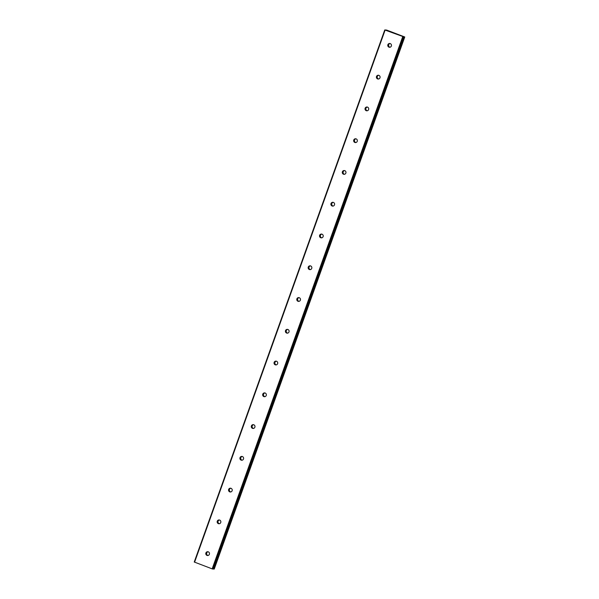 <?xml version="1.0" encoding="UTF-8"?>
<svg xmlns="http://www.w3.org/2000/svg" width="599" height="599" viewBox="0 0 599 599"><rect width="100%" height="100%" fill="white"/><g stroke="black" fill="none" stroke-linecap="round" stroke-linejoin="round"><path stroke-width="0.9" d="M213.611 569.05L404.115 36.973L402.992 36.472L404.759 36.981L386.654 30.07L384.753 29.95L194.241 562.019L212.166 568.87L213.611 569.05L404.115 36.973L384.753 29.95M205.906 552.967A1.902 1.849 90 0 1 207.643 551.716A1.902 1.849 90 0 1 209.373 554.285A1.902 1.849 90 0 1 207.643 555.528A1.902 1.849 90 0 1 205.906 552.967M208.04 555.483A1.902 1.849 90 0 1 208.048 551.769M217.28 521.197A1.902 1.849 90 0 1 219.017 519.954A1.902 1.849 90 0 1 220.746 522.515A1.902 1.849 90 0 1 219.017 523.766A1.902 1.849 90 0 1 217.28 521.197M219.414 523.713A1.902 1.849 90 0 1 219.421 519.999M228.653 489.435A1.902 1.849 90 0 1 230.39 488.185A1.902 1.849 90 0 1 232.12 490.753A1.902 1.849 90 0 1 230.39 491.996A1.902 1.849 90 0 1 228.653 489.435M230.795 491.951A1.902 1.849 90 0 1 230.795 488.237M240.027 457.666A1.902 1.849 90 0 1 241.764 456.423A1.902 1.849 90 0 1 243.501 458.984A1.902 1.849 90 0 1 241.764 460.234A1.902 1.849 90 0 1 240.027 457.666M242.168 460.189A1.902 1.849 90 0 1 242.168 456.468M251.4 425.904A1.902 1.849 90 0 1 253.137 424.654A1.902 1.849 90 0 1 254.874 427.222A1.902 1.849 90 0 1 253.137 428.465A1.902 1.849 90 0 1 251.4 425.904M253.542 428.42A1.902 1.849 90 0 1 253.542 424.706M262.774 394.135A1.902 1.849 90 0 1 264.511 392.892A1.902 1.849 90 0 1 266.248 395.452A1.902 1.849 90 0 1 264.511 396.703A1.902 1.849 90 0 1 262.774 394.135M264.915 396.658A1.902 1.849 90 0 1 264.915 392.937M274.147 362.373A1.902 1.849 90 0 1 275.884 361.13A1.902 1.849 90 0 1 277.622 363.69A1.902 1.849 90 0 1 275.884 364.933A1.902 1.849 90 0 1 274.147 362.373M276.289 364.888A1.902 1.849 90 0 1 276.289 361.175M285.521 330.603A1.902 1.849 90 0 1 287.258 329.36A1.902 1.849 90 0 1 288.995 331.921A1.902 1.849 90 0 1 287.258 333.171A1.902 1.849 90 0 1 285.521 330.603M287.662 333.126A1.902 1.849 90 0 1 287.662 329.405M296.894 298.841A1.902 1.849 90 0 1 298.631 297.598A1.902 1.849 90 0 1 300.369 300.159A1.902 1.849 90 0 1 298.631 301.402A1.902 1.849 90 0 1 296.894 298.841M299.036 301.357A1.902 1.849 90 0 1 299.036 297.643M308.268 267.072A1.902 1.849 90 0 1 310.005 265.829A1.902 1.849 90 0 1 311.742 268.389A1.902 1.849 90 0 1 310.005 269.64A1.902 1.849 90 0 1 308.268 267.072M310.409 269.595A1.902 1.849 90 0 1 310.409 265.874M319.641 235.31A1.902 1.849 90 0 1 321.378 234.067A1.902 1.849 90 0 1 323.116 236.627A1.902 1.849 90 0 1 321.378 237.87A1.902 1.849 90 0 1 319.641 235.31M321.783 237.825A1.902 1.849 90 0 1 321.783 234.112M331.015 203.548A1.902 1.849 90 0 1 332.752 202.297A1.902 1.849 90 0 1 334.489 204.858A1.902 1.849 90 0 1 332.752 206.108A1.902 1.849 90 0 1 331.015 203.548M333.156 206.063A1.902 1.849 90 0 1 333.156 202.342M342.388 171.778A1.902 1.849 90 0 1 344.126 170.535A1.902 1.849 90 0 1 345.863 173.096A1.902 1.849 90 0 1 344.126 174.339A1.902 1.849 90 0 1 342.388 171.778M344.53 174.294A1.902 1.849 90 0 1 344.53 170.58M353.762 140.016A1.902 1.849 90 0 1 355.499 138.766A1.902 1.849 90 0 1 357.236 141.334A1.902 1.849 90 0 1 355.499 142.577A1.902 1.849 90 0 1 353.762 140.016M355.903 142.532A1.902 1.849 90 0 1 355.903 138.811M365.135 108.247A1.902 1.849 90 0 1 366.873 107.004A1.902 1.849 90 0 1 368.61 109.565A1.902 1.849 90 0 1 366.873 110.808A1.902 1.849 90 0 1 365.135 108.247M367.277 110.763A1.902 1.849 90 0 1 367.277 107.049M376.509 76.485A1.902 1.849 90 0 1 378.246 75.234A1.902 1.849 90 0 1 379.983 77.803A1.902 1.849 90 0 1 378.246 79.046A1.902 1.849 90 0 1 376.509 76.485M378.65 79.001A1.902 1.849 90 0 1 378.65 75.279M387.882 44.715A1.902 1.849 90 0 1 389.62 43.472A1.902 1.849 90 0 1 391.357 46.033A1.902 1.849 90 0 1 389.62 47.276A1.902 1.849 90 0 1 387.882 44.715M390.024 47.231A1.902 1.849 90 0 1 390.024 43.517M394.689 33.379L393.88 33.132M394.217 33.267L393.723 33.132M394.382 33.379L393.618 33.102M395.235 33.596L395.774 33.829M395.887 33.858L394.996 33.619M395.677 33.881L394.823 33.559M213.648 568.93L214.247 569.05L404.759 36.981M402.678 36.801L212.166 568.87M385.097 30.122L194.585 562.199M403.262 36.973L212.75 569.05M404.482 36.951L213.97 569.028M404.572 36.981L214.06 569.05"/></g></svg>
